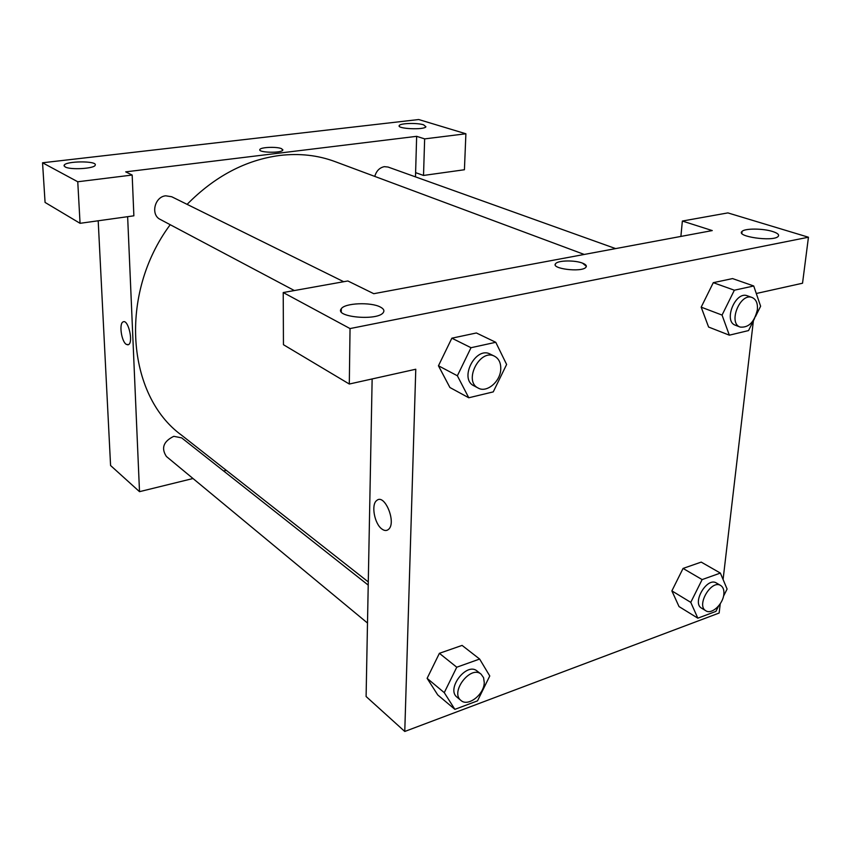 <?xml version="1.0" encoding="UTF-8"?>
<svg xmlns="http://www.w3.org/2000/svg" width="851" height="851" viewBox="0 0 851 851"><rect width="100%" height="100%" fill="white"/><g stroke="black" fill="none" stroke-linecap="round" stroke-linejoin="round"><path stroke-width="1.28" d="M424.649 138.883L416.65 136.33L125.703 171.859L132.171 175.04L133.873 215.814L80.058 223.313L45.071 202.432L42.55 162.775L418.713 119.534L465.891 133.777L464.423 169.743L423.521 175.444L424.649 138.883L465.891 133.777M193.007 478.517L139.511 491.665L110.577 465.518L98.195 220.792M65.155 166.934C70.314 170.126 94.695 168.647 95.216 165.147C97.663 160.658 65.059 160.913 64.091 165.402L65.155 166.934M80.058 223.313L77.76 181.763L42.55 162.775M132.171 175.04L77.76 181.763M416.65 136.33L415.607 172.647L423.521 175.444M423.596 124.82C417.267 122.704 400.257 123.182 399.257 125.522C396.353 128.852 424.319 130.171 425.925 126.767L423.596 124.82M123.15 321.869L123.161 321.869C118.874 323.231 121.353 341.325 126.214 344.325C121.353 341.325 118.874 323.231 123.15 321.869C128.256 318.891 133.724 342.783 128.373 344.698L126.214 344.325L127.958 344.836M139.511 491.665L127.639 216.686M226.292 470.326L223.622 470.986M282.883 149.829L281.362 148.595L282.798 150.127C281.617 153.318 257.566 152.669 259.863 149.51C260.619 147.191 276.501 146.521 281.362 148.595C276.501 146.521 260.619 147.191 259.863 149.521L259.789 149.808M415.607 172.647L415.479 176.87M374.77 176.402C376.397 170.891 379.589 167.647 384.344 166.658L388.024 167.03L615.613 248.598M367.494 623.038L166.392 456.476C160.967 448.126 163.435 441.403 173.785 436.318L181.667 437.871L368.217 585.094M294.361 290.553L160.243 219.42C150.382 214.888 154.584 196.698 165.743 195.804L171.711 196.751L343.676 281.713M187.103 204.357C214.835 176.263 245.726 159.967 279.777 155.456C299.435 153.169 317.838 155.201 334.986 161.584L584.233 254.449M368.281 581.924L181.476 435.116C126.905 395.534 118.289 294.403 170.211 224.707M712.255 230.578L373.77 293.701L347.857 280.968L283.223 292.542L350.038 328.571L808.45 237.227L727.871 212.899L682.364 221.047L712.255 230.578M720.244 603.753L719.148 613.028L404.768 731.466L366.1 696.512L372.142 378.95M582.541 263.14C585.935 264.501 587.052 265.895 585.882 267.32C581.68 272.66 550.118 268.682 555.703 263.565C558.139 260.31 574.957 260.055 582.541 263.14M380.333 307.041C383.663 308.764 384.652 310.604 383.29 312.551C377.833 321.178 333.975 317.146 341.294 308.764C344.644 303.009 370.94 301.882 380.333 307.041M772.527 231.472C777.75 233.163 779.601 234.844 778.091 236.514C773.048 241.971 735.381 236.525 742.061 231.398C744.816 228.291 762.826 228.345 772.527 231.472M586.36 266.352L582.541 263.15C574.957 260.055 558.139 260.31 555.703 263.576L555.256 264.523M808.45 237.227L802.536 283.223L756.592 293.435L756.507 294.148M680.885 236.429L682.364 221.047M283.223 292.542L283.447 344.708L349.304 384.024L415.777 369.238L404.768 731.466M349.304 384.024L350.038 328.571M468.773 397.768L457.37 375.77L471.007 347.708L495.771 342.293L506.622 364.473L493.25 391.885L468.773 397.768L449.902 387.503L438.435 365.792M471.007 347.708L451.849 338.187L476.39 332.975L451.849 338.187L438.467 365.77L457.37 375.77M456.764 667.216L439.393 653.313L462.082 645.409L439.393 653.313L427.117 678.343L437.754 694.948L427.117 678.343L444.265 692.64L456.764 667.216L479.634 659.046L489.772 675.971L477.507 700.862L454.881 709.351L444.265 692.64M702.128 579.584L683.066 568.425L701.213 562.107L683.066 568.425L671.886 590.881L690.767 602.359L702.128 579.584L720.372 573.074L727.094 589.052L723.499 596.221M718.691 605.848L715.914 611.39L697.831 618.177L679.034 606.582L671.865 590.902M754.603 318.348L748.55 330.571L729.35 335.177L708.596 327.039L701.171 307.179L713.287 282.67L732.562 278.585L713.287 282.67L734.36 290.212L753.731 285.979L760.624 306.222L755.38 316.806M753.39 320.816L723.084 579.52M382.099 529.162C374.557 524.259 370.845 504.579 376.706 500.526C384.663 492.974 396.906 523.11 388.386 529.482C386.577 530.939 384.482 530.833 382.099 529.162C384.492 530.833 386.588 530.939 388.386 529.482C396.917 523.11 384.663 492.974 376.706 500.526C370.845 504.579 374.557 524.259 382.099 529.162M697.831 618.177L690.767 602.359M720.701 585.509L716.393 582.999C707.043 576.68 691.608 602.997 701.607 608.188L705.873 610.784C711.606 614.805 722.978 604.338 723.829 594.349C724.244 590.062 723.201 587.116 720.701 585.509C711.362 579.191 695.873 605.593 705.873 610.784M720.372 573.074L701.213 562.107M679.034 606.582L671.886 590.881M481.092 674.173L477.124 671.045C466.731 661.716 445.807 688.97 457.083 697.235L460.987 700.469C468.007 707.085 484.155 694.576 484.262 682.587L483.581 677.673L481.092 674.173C470.688 664.833 449.7 692.203 460.987 700.469M479.634 659.046L462.082 645.409M454.881 709.351L437.754 694.948M729.35 335.177L722.052 315.072L734.36 290.212M752.135 297.52L747.359 295.808C735.392 290.68 723.02 321.401 735.445 325.263L740.168 327.071C748.657 327.89 754.39 322.135 757.358 309.807C757.901 303.413 756.156 299.318 752.135 297.52C740.168 292.382 727.733 323.21 740.168 327.071M722.052 315.072L701.192 307.158L708.596 327.039M753.731 285.979L732.562 278.585M494.591 356.271L490.208 354.112C475.698 345.91 458.753 378.823 473.89 385.78L478.198 388.067C486.761 393.183 500.526 381.482 500.76 369.026C500.909 362.888 498.856 358.643 494.591 356.271C480.06 348.059 463.04 381.099 478.198 388.067M495.771 342.293L476.39 332.975M449.902 387.503L438.467 365.77M64.091 165.402L64.133 166.041M399.257 125.522L399.247 126.182M341.294 308.764L341.262 311.806M742.061 231.398L741.838 233.344"/></g></svg>
